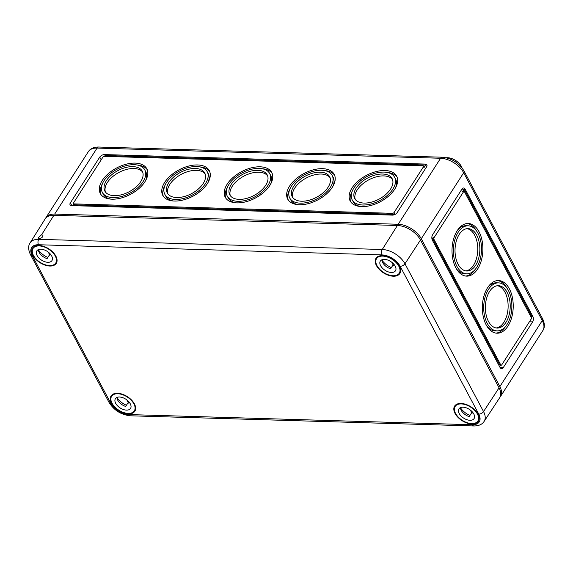 <?xml version="1.0" encoding="UTF-8"?>
<svg xmlns="http://www.w3.org/2000/svg" width="573" height="573" viewBox="0 0 573 573"><rect width="100%" height="100%" fill="white"/><g stroke="black" fill="none" stroke-linecap="round" stroke-linejoin="round"><path stroke-width="0.86" d="M500.036 397.125A19.274 11.188 -147.3 0 0 500.465 396.53A19.274 11.188 -147.3 0 0 499.864 386.574L421.27 238.755A19.274 11.188 -147.3 0 0 398.192 224.258L54.671 214.08A19.274 11.188 -147.3 0 0 45.919 217.697A19.274 11.188 -147.3 0 0 45.554 218.334M71.775 205.621L392.398 215.119A3.853 2.177 -28 0 0 397.211 212.576L426.613 166.815A3.853 2.177 -28 0 0 426.892 164.909A3.853 2.177 -28 0 0 425.18 164.079L104.565 154.581A3.853 2.177 -28 0 0 99.745 157.124L70.35 202.885A3.853 2.177 -28 0 0 70.064 204.79A3.853 2.177 -28 0 0 71.775 205.621M457.247 230.633A26.337 15.421 -88.3 0 1 468.22 223.484A26.337 15.421 -88.3 0 1 482.86 250.265A26.337 15.421 -88.3 0 1 466.666 276.136A26.337 15.421 -88.3 0 1 452.863 259.304A26.337 15.421 -88.3 0 1 457.247 230.633M487.587 287.703A26.337 15.421 -88.3 0 1 498.567 280.555A26.337 15.421 -88.3 0 1 513.207 307.336A26.337 15.421 -88.3 0 1 497.006 333.207A26.337 15.421 -88.3 0 1 483.211 316.375A26.337 15.421 -88.3 0 1 487.587 287.703M531.207 317.27A1.282 0.752 -88.3 0 1 531.142 319.082L501.74 364.843A1.282 0.752 -88.3 0 1 501.21 365.194A1.282 0.752 -88.3 0 1 500.68 364.793L434.019 239.421A1.282 0.752 -88.3 0 1 434.09 237.609L463.485 191.848A1.282 0.752 -88.3 0 1 464.023 191.497A1.282 0.752 -88.3 0 1 464.553 191.905L531.207 317.27M500.58 365.173L499.62 366.677M465.183 189.205L532.84 316.446A3.853 2.256 -88.3 0 1 532.632 321.89L503.237 367.651A3.853 2.256 -88.3 0 1 501.626 368.697A3.853 2.256 -88.3 0 1 500.05 367.486L432.393 240.245A3.853 2.256 -88.3 0 1 432.594 234.801L461.996 189.04A3.853 2.256 -88.3 0 1 463.6 187.994A3.853 2.256 -88.3 0 1 465.183 189.205L464.144 189.176L531.794 316.411L531.228 317.299M489.578 291.442A21.201 12.413 -88.3 0 1 498.417 285.691A21.201 12.413 -88.3 0 1 510.199 307.25A21.201 12.413 -88.3 0 1 497.156 328.071A21.201 12.413 -88.3 0 1 486.054 314.52A21.201 12.413 -88.3 0 1 489.578 291.442M488.483 289.386A24.023 14.067 -88.3 0 1 498.496 282.869A24.023 14.067 -88.3 0 1 511.854 307.3A24.023 14.067 -88.3 0 1 497.078 330.893A24.023 14.067 -88.3 0 1 484.493 315.537A24.023 14.067 -88.3 0 1 488.483 289.386M457.383 230.418A24.023 14.067 -88.3 0 1 466.071 225.733L468.155 225.798A24.023 14.067 -88.3 0 1 481.506 250.229A24.023 14.067 -88.3 0 1 466.73 273.83A24.023 14.067 -88.3 0 1 454.145 258.466A24.023 14.067 -88.3 0 1 458.142 232.316A24.023 14.067 -88.3 0 1 468.155 225.798M466.73 273.83L464.646 273.765A24.023 14.067 -88.3 0 1 456.251 268.572M497.371 285.734A21.201 12.413 -88.3 0 1 508.115 307.185A21.201 12.413 -88.3 0 1 496.118 327.964M459.238 234.371A21.201 12.413 -88.3 0 1 468.069 228.62A21.201 12.413 -88.3 0 1 479.852 250.179A21.201 12.413 -88.3 0 1 466.816 271A21.201 12.413 -88.3 0 1 455.707 257.449A21.201 12.413 -88.3 0 1 459.238 234.371M467.031 228.663A21.201 12.413 -88.3 0 1 477.767 250.115A21.201 12.413 -88.3 0 1 465.777 270.893M487.723 287.488A24.023 14.067 -88.3 0 1 496.419 282.804L498.496 282.869M497.078 330.893L494.993 330.836A24.023 14.067 -88.3 0 1 486.599 325.643M497.522 280.584A26.337 15.421 -88.3 0 1 506.897 288.061M505.766 326.209A26.337 15.421 -88.3 0 1 495.967 333.114M464.023 191.497L462.984 191.468A1.282 0.752 -88.3 0 0 462.447 191.819L464.144 189.176L461.953 189.111M432.006 239.206L433.045 237.58L434.09 237.609M501.21 365.194L500.165 365.166A1.282 0.752 -88.3 0 1 499.642 364.757L432.98 239.392A1.282 0.752 -88.3 0 1 433.045 237.58M500.473 365.173L499.57 366.584M142.706 172.172A21.201 11.99 -28 0 0 133.889 168.498A21.201 11.99 -28 0 0 112.91 176.441A21.201 11.99 -28 0 0 105.418 191.998M132.893 166.628A21.201 11.99 -28 0 0 111.234 175.152A21.201 11.99 -28 0 0 104.845 191.103A21.201 11.99 -28 0 0 129.19 191.733A21.201 11.99 -28 0 0 142.283 171.198A21.201 11.99 -28 0 0 132.893 166.628M205.163 174.02A21.201 11.99 -28 0 0 196.346 170.353A21.201 11.99 -28 0 0 175.367 178.289A21.201 11.99 -28 0 0 167.875 193.846M195.35 168.476A21.201 11.99 -28 0 0 173.691 177A21.201 11.99 -28 0 0 167.302 192.951A21.201 11.99 -28 0 0 191.647 193.588A21.201 11.99 -28 0 0 204.74 173.046A21.201 11.99 -28 0 0 195.35 168.476M267.62 175.875A21.201 11.99 -28 0 0 258.803 172.201A21.201 11.99 -28 0 0 237.824 180.144A21.201 11.99 -28 0 0 230.332 195.701M257.807 170.331A21.201 11.99 -28 0 0 236.148 178.848A21.201 11.99 -28 0 0 229.759 194.806A21.201 11.99 -28 0 0 254.104 195.436A21.201 11.99 -28 0 0 267.197 174.894A21.201 11.99 -28 0 0 257.807 170.331M330.077 177.723A21.201 11.99 -28 0 0 321.26 174.049A21.201 11.99 -28 0 0 300.288 181.992A21.201 11.99 -28 0 0 292.789 197.549M320.264 172.179A21.201 11.99 -28 0 0 298.605 180.703A21.201 11.99 -28 0 0 292.223 196.654A21.201 11.99 -28 0 0 316.568 197.284A21.201 11.99 -28 0 0 329.654 176.749A21.201 11.99 -28 0 0 320.264 172.179M392.541 179.571A21.201 11.99 -28 0 0 383.717 175.904A21.201 11.99 -28 0 0 362.745 183.847A21.201 11.99 -28 0 0 355.246 199.397M382.721 174.034A21.201 11.99 -28 0 0 361.062 182.551A21.201 11.99 -28 0 0 354.68 198.502A21.201 11.99 -28 0 0 379.025 199.139A21.201 11.99 -28 0 0 392.111 178.597A21.201 11.99 -28 0 0 382.721 174.034M102.352 192.428A24.023 13.587 -28 0 0 129.942 193.144A24.023 13.587 -28 0 0 144.776 169.866A24.023 13.587 -28 0 0 134.132 164.695A24.023 13.587 -28 0 0 109.586 174.35A24.023 13.587 -28 0 0 102.352 192.428L103.341 194.297A24.023 13.587 -28 0 0 110.739 199.118M145.635 180.567A24.023 13.587 -28 0 0 145.771 171.742L144.776 169.866M102.488 183.604A26.337 14.898 -28 0 0 100.862 194.419M147.254 169.751A26.337 14.898 -28 0 0 137.377 165.045M135.149 163.104A26.337 14.898 -28 0 0 108.24 173.698A26.337 14.898 -28 0 0 100.304 193.516A26.337 14.898 -28 0 0 130.558 194.297A26.337 14.898 -28 0 0 146.817 168.784A26.337 14.898 -28 0 0 135.149 163.104M164.809 194.276A24.023 13.587 -28 0 0 192.399 194.999A24.023 13.587 -28 0 0 207.233 171.721A24.023 13.587 -28 0 0 196.589 166.542A24.023 13.587 -28 0 0 172.043 176.198A24.023 13.587 -28 0 0 164.809 194.276L165.805 196.152A24.023 13.587 -28 0 0 173.196 200.973M208.092 182.422A24.023 13.587 -28 0 0 208.228 173.59L207.233 171.721M164.945 185.451A26.337 14.898 -28 0 0 163.319 196.267M209.718 171.599A26.337 14.898 -28 0 0 199.841 166.901M197.613 164.96A26.337 14.898 -28 0 0 170.704 175.546A26.337 14.898 -28 0 0 162.768 195.364A26.337 14.898 -28 0 0 193.015 196.152A26.337 14.898 -28 0 0 209.274 170.632A26.337 14.898 -28 0 0 197.613 164.96M227.266 196.131A24.023 13.587 -28 0 0 254.856 196.847A24.023 13.587 -28 0 0 269.69 173.569A24.023 13.587 -28 0 0 259.053 168.39A24.023 13.587 -28 0 0 234.507 178.053A24.023 13.587 -28 0 0 227.266 196.131L228.262 198A24.023 13.587 -28 0 0 235.653 202.821M270.549 184.27A24.023 13.587 -28 0 0 270.685 175.438L269.69 173.569M227.402 187.299A26.337 14.898 -28 0 0 225.783 198.122M272.175 173.454A26.337 14.898 -28 0 0 262.298 168.749M260.07 166.807A26.337 14.898 -28 0 0 233.161 177.394A26.337 14.898 -28 0 0 225.225 197.212A26.337 14.898 -28 0 0 255.472 198A26.337 14.898 -28 0 0 271.731 172.487A26.337 14.898 -28 0 0 260.07 166.807M289.723 197.979A24.023 13.587 -28 0 0 317.313 198.695A24.023 13.587 -28 0 0 332.154 175.424A24.023 13.587 -28 0 0 321.51 170.245A24.023 13.587 -28 0 0 296.964 179.901A24.023 13.587 -28 0 0 289.723 197.979L290.719 199.848A24.023 13.587 -28 0 0 298.118 204.676M333.006 186.118A24.023 13.587 -28 0 0 333.142 177.293L332.154 175.424M289.859 189.154A26.337 14.898 -28 0 0 288.24 199.97M334.632 175.302A26.337 14.898 -28 0 0 324.755 170.596M322.527 168.663A26.337 14.898 -28 0 0 295.618 179.249A26.337 14.898 -28 0 0 287.682 199.067A26.337 14.898 -28 0 0 317.929 199.855A26.337 14.898 -28 0 0 334.195 174.335A26.337 14.898 -28 0 0 322.527 168.663M352.18 199.834A24.023 13.587 -28 0 0 379.777 200.55A24.023 13.587 -28 0 0 394.611 177.272A24.023 13.587 -28 0 0 383.967 172.093A24.023 13.587 -28 0 0 359.421 181.756A24.023 13.587 -28 0 0 352.18 199.834L353.176 201.703A24.023 13.587 -28 0 0 360.575 206.524M395.463 187.973A24.023 13.587 -28 0 0 395.606 179.141L394.611 177.272M352.323 191.002A26.337 14.898 -28 0 0 350.697 201.818M397.089 177.15A26.337 14.898 -28 0 0 387.212 172.452M384.984 170.51A26.337 14.898 -28 0 0 358.075 181.097A26.337 14.898 -28 0 0 350.139 200.915A26.337 14.898 -28 0 0 380.386 201.703A26.337 14.898 -28 0 0 396.652 176.183A26.337 14.898 -28 0 0 384.984 170.51M104.508 156.372L105.06 155.512L104.565 154.581M426.627 166.793L425.682 165.017L423.984 167.653A1.282 0.723 -28 0 0 424.077 167.022L423.583 166.084A1.282 0.723 -28 0 0 423.01 165.812L104.472 156.372A1.282 0.723 -28 0 0 102.868 157.217L73.473 202.978A1.282 0.723 -28 0 0 73.38 203.616A1.282 0.723 -28 0 0 73.946 203.888L392.484 213.328A1.282 0.723 -28 0 0 394.088 212.483L423.49 166.722A1.282 0.723 -28 0 0 423.583 166.084M425.18 164.079L425.682 165.017L105.06 155.512M73.38 203.616L73.874 204.547A1.282 0.723 -28 0 0 74.44 204.826L392.978 214.266A1.282 0.723 -28 0 0 394.589 213.414L393.579 214.99M72.85 205.65L73.731 204.282M462.017 167.882A11.56 6.711 -147.3 0 0 447.534 157.711A11.56 6.711 -147.3 0 0 446.26 157.754M467.181 223.513A26.337 15.421 -88.3 0 1 476.55 230.991M475.418 269.138A26.337 15.421 -88.3 0 1 465.62 276.05M39.179 238.583C41.75 238.139 42.996 237.043 42.903 235.288L41.65 234.679L37.968 238.046L39.179 238.583L38.72 239.321A18.966 11.016 -147.3 0 0 30.068 242.938L45.088 218.986A19.274 11.188 -147.3 0 1 53.876 215.312L397.397 225.49A19.274 11.188 -147.3 0 1 420.475 239.987L499.076 387.806A19.274 11.188 32.7 0 1 499.635 397.82L484.099 421.442A18.966 11.016 32.7 0 0 483.548 411.586A3.853 2.177 152 0 1 478.749 414.107A15.113 8.774 32.7 0 1 472.353 424.751A3.853 2.256 -88.3 0 0 473.935 425.968L130.415 415.79A3.853 2.256 -88.3 0 1 128.832 414.573L472.353 424.751M38.907 245.459A14.132 8.208 -147.3 0 0 32.561 248.002A14.132 8.208 -147.3 0 0 39.945 262.656A14.132 8.208 -147.3 0 0 56.34 263.279A14.132 8.208 -147.3 0 0 52.874 252.127A14.132 8.208 -147.3 0 0 38.907 245.459M117.508 393.279A14.132 8.208 -147.3 0 0 111.162 395.821A14.132 8.208 -147.3 0 0 118.539 410.476A14.132 8.208 -147.3 0 0 134.934 411.099A14.132 8.208 -147.3 0 0 131.468 399.954A14.132 8.208 -147.3 0 0 117.508 393.279M461.029 403.456A14.132 8.208 -147.3 0 0 454.683 405.999A14.132 8.208 -147.3 0 0 462.06 420.654A14.132 8.208 -147.3 0 0 478.462 421.277A14.132 8.208 -147.3 0 0 474.988 410.132A14.132 8.208 -147.3 0 0 461.029 403.456M382.427 255.637A14.132 8.208 -147.3 0 0 376.081 258.179A14.132 8.208 -147.3 0 0 383.466 272.834A14.132 8.208 -147.3 0 0 399.861 273.457A14.132 8.208 -147.3 0 0 396.394 262.312A14.132 8.208 -147.3 0 0 382.427 255.637M461.279 403.922A13.487 7.836 32.7 0 1 474.68 410.368A13.487 7.836 32.7 0 1 477.846 421.04A13.487 7.836 32.7 0 1 462.268 420.338A13.487 7.836 32.7 0 1 455.148 406.458A13.487 7.836 32.7 0 1 461.279 403.922M460.463 407.747A13.487 7.836 -147.3 0 0 469.939 415.439M472.675 412.302L472.052 413.276L470.347 410.075M472.052 413.276A8.996 5.221 32.7 0 1 471.443 413.097L469.187 416.621A8.996 5.221 32.7 0 1 460.456 407.632M463.02 407.195A8.996 5.221 32.7 0 1 471.951 411.493A8.996 5.221 32.7 0 1 474.064 418.605A8.996 5.221 32.7 0 1 463.679 418.14A8.996 5.221 32.7 0 1 458.93 408.886A8.996 5.221 32.7 0 1 463.02 407.195M382.678 256.102A13.487 7.836 32.7 0 1 396.079 262.549A13.487 7.836 32.7 0 1 399.252 273.221A13.487 7.836 32.7 0 1 383.666 272.519A13.487 7.836 32.7 0 1 376.554 258.638A13.487 7.836 32.7 0 1 382.678 256.102M381.862 259.927A13.487 7.836 -147.3 0 0 391.345 267.62M394.074 264.482L393.45 265.449L391.753 262.255M393.45 265.449A8.996 5.221 32.7 0 1 392.849 265.278L390.585 268.801A8.996 5.221 32.7 0 1 381.862 259.805M384.419 259.376A8.996 5.221 32.7 0 1 393.35 263.673A8.996 5.221 32.7 0 1 395.47 270.785A8.996 5.221 32.7 0 1 385.077 270.32A8.996 5.221 32.7 0 1 380.336 261.066A8.996 5.221 32.7 0 1 384.419 259.376M117.752 393.744A13.487 7.836 32.7 0 1 131.153 400.19A13.487 7.836 32.7 0 1 134.326 410.862A13.487 7.836 32.7 0 1 118.747 410.161A13.487 7.836 32.7 0 1 111.628 396.28A13.487 7.836 32.7 0 1 117.752 393.744M116.942 397.569A13.487 7.836 -147.3 0 0 126.418 405.261M129.154 402.124L128.531 403.091L126.826 399.897M128.531 403.091A8.996 5.221 32.7 0 1 127.922 402.919L125.666 406.443A8.996 5.221 32.7 0 1 116.935 397.447M119.499 397.017A8.996 5.221 32.7 0 1 128.431 401.315A8.996 5.221 32.7 0 1 130.544 408.427A8.996 5.221 32.7 0 1 120.158 407.962A8.996 5.221 32.7 0 1 115.409 398.708A8.996 5.221 32.7 0 1 119.499 397.017M39.157 245.924A13.487 7.836 32.7 0 1 52.558 252.371A13.487 7.836 32.7 0 1 55.731 263.043A13.487 7.836 32.7 0 1 40.146 262.341A13.487 7.836 32.7 0 1 33.033 248.46A13.487 7.836 32.7 0 1 39.157 245.924M38.341 249.749A13.487 7.836 -147.3 0 0 47.824 257.442M50.553 254.305L49.93 255.272L48.232 252.077M49.93 255.272A8.996 5.221 32.7 0 1 49.328 255.1L47.065 258.616A8.996 5.221 32.7 0 1 38.341 249.627M40.898 249.198A8.996 5.221 32.7 0 1 49.83 253.495A8.996 5.221 32.7 0 1 51.95 260.608A8.996 5.221 32.7 0 1 41.557 260.142A8.996 5.221 32.7 0 1 36.815 250.888A8.996 5.221 32.7 0 1 40.898 249.198M398.192 224.258L440.594 158.255L97.073 148.078A3.853 2.256 -88.3 0 1 98.678 147.032C93.8 147.025 90.348 148.579 88.321 151.695A19.274 11.188 32.7 0 1 97.073 148.078L54.671 214.08M531.794 316.411L532.84 316.446M421.27 238.755L463.672 172.752L542.266 320.572A3.853 2.177 -28 0 0 542.545 318.674C544.837 323.516 544.944 327.47 542.867 330.528A19.274 11.188 -147.3 0 0 542.266 320.572L499.864 386.574M462.447 191.819L463.485 191.848M432.98 239.392L434.019 239.421M499.642 364.757L500.68 364.793M500.086 367.558L503.237 367.651M529.402 321.797L532.632 321.89M74.44 204.826L73.946 203.888M392.978 214.266L392.484 213.328M423.984 167.653L423.49 166.722M394.589 213.414L394.088 212.483M71.804 205.621L70.35 202.885M101.185 159.838L99.745 157.124M542.545 318.674L463.951 170.854A3.853 2.177 -28 0 1 463.672 172.752A19.274 11.188 -147.3 0 0 440.594 158.255A3.853 2.256 -88.3 0 1 442.198 157.21L98.678 147.032M41.65 234.679L53.876 215.312M38.527 244.743L382.048 254.921A3.853 2.256 -88.3 0 1 382.241 249.499L38.72 239.321A3.853 2.256 -88.3 0 0 38.527 244.743A15.113 8.774 -147.3 0 0 32.131 255.386A3.853 2.177 152 0 1 30.426 254.555C28.184 249.742 28.063 245.867 30.068 242.938M30.426 254.555L109.028 402.375A3.853 2.177 -28 0 0 110.732 403.206L32.131 255.386M478.749 414.107L400.147 266.287A3.853 2.177 -28 0 0 404.953 263.766L483.548 411.586L499.076 387.806M397.397 225.49L382.241 249.499A18.966 11.016 -147.3 0 1 404.953 263.766L420.475 239.987M400.147 266.287A15.113 8.774 -147.3 0 0 382.048 254.921M128.832 414.573A15.113 8.774 32.7 0 1 110.732 403.206M500.465 396.53L542.867 330.528M442.198 157.21C451.617 158.191 458.866 162.739 463.951 170.854M88.321 151.695L45.919 217.697M109.028 402.375C114.02 410.354 121.147 414.831 130.415 415.79M473.935 425.968C478.777 425.94 482.165 424.435 484.099 421.442M456.473 404.395L455.148 406.458M479.171 418.978L477.846 421.04M377.872 256.575L376.554 258.638M400.577 271.158L399.252 273.221M112.953 394.217L111.628 396.28M135.651 408.8L134.326 410.862M34.351 246.397L33.033 248.46M57.049 260.98L55.731 263.043"/></g></svg>
